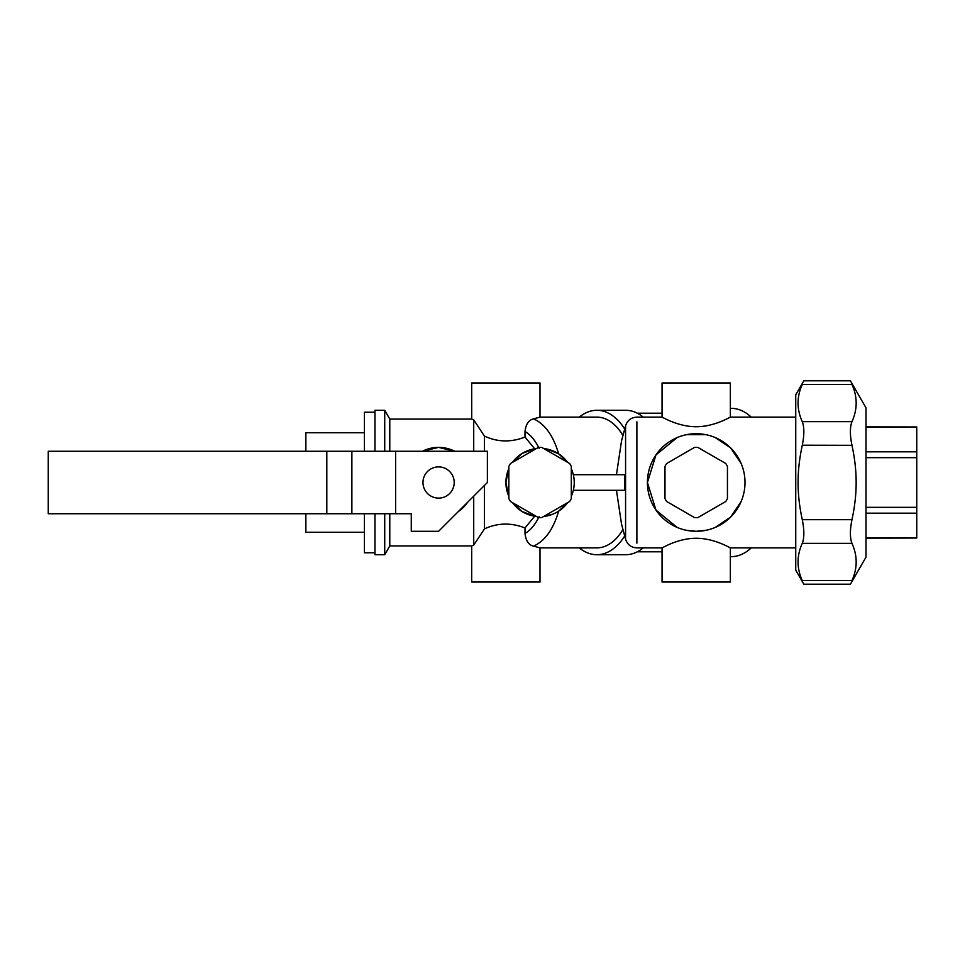 <?xml version="1.0" encoding="UTF-8"?>
<svg xmlns="http://www.w3.org/2000/svg" width="965" height="965" viewBox="0 0 965 965"><rect width="100%" height="100%" fill="white"/><g stroke="black" fill="none" stroke-linecap="round" stroke-linejoin="round"><path stroke-width="1.45" d="M795.739 570.17L795.739 394.83L803.845 380.801L850.394 380.801L866.003 407.845L866.003 557.155L850.394 584.199L803.845 584.199L795.739 570.17M851.962 543.343C857.571 555.744 857.571 568.144 851.962 580.532C849.875 585.405 849.875 585.405 851.962 580.532L802.277 580.532C804.364 585.405 804.364 585.405 802.277 580.532C796.656 568.144 796.656 555.744 802.277 543.343L851.962 543.343C849.875 537.891 849.875 530.002 851.962 519.689C854.797 506.577 856.184 494.177 856.148 482.5C856.184 470.824 854.797 458.423 851.962 445.311C849.875 434.998 849.875 427.109 851.962 421.657C857.571 409.256 857.571 396.856 851.962 384.468C849.875 379.595 849.875 379.595 851.962 384.468L802.277 384.468C796.656 396.856 796.656 409.256 802.277 421.657C804.364 427.097 804.364 434.986 802.277 445.311C799.442 458.423 798.043 470.824 798.091 482.5C798.043 494.177 799.442 506.577 802.277 519.689C804.364 530.014 804.364 537.903 802.277 543.343M802.277 384.468C804.364 379.595 804.364 379.595 802.277 384.468M851.962 445.311L802.301 445.203M803.833 432.224L803.833 430.86M802.277 421.669L851.962 421.657M866.003 513.175L916.75 513.175L916.75 538.024L866.003 538.024M866.003 507.337L916.75 507.337L916.75 513.175M866.003 457.663L916.75 457.663L916.75 507.337M866.003 451.825L916.75 451.825L916.75 457.663M866.003 426.976L916.75 426.976L916.75 451.825M866.003 426.88L916.75 426.976M916.75 538.024L866.003 538.12M438.593 498.109A15.609 15.609 0 0 0 454.201 482.5A15.609 15.609 0 0 0 438.593 466.891M725.764 463.502L697.888 447.41A35.126 35.126 0 0 0 694.535 447.41L666.658 463.502A35.126 35.126 0 0 0 664.981 466.409L664.981 498.591A35.126 35.126 0 0 0 666.658 501.498L694.535 517.59A35.126 35.126 0 0 0 697.888 517.59L725.764 501.498A35.126 35.126 0 0 0 727.441 498.591L727.441 466.409A35.126 35.126 0 0 0 725.764 463.502M569.627 463.502L541.751 447.41A35.126 35.126 0 0 0 538.398 447.41L510.521 463.502A35.126 35.126 0 0 0 508.844 466.409L508.844 498.591A35.126 35.126 0 0 0 510.521 501.498L538.398 517.59A35.126 35.126 0 0 0 541.751 517.59L569.627 501.498A35.126 35.126 0 0 0 571.304 498.591L571.304 466.409A35.126 35.126 0 0 0 569.627 463.502M552.752 514.212L543.705 516.456A34.149 34.149 0 0 0 567.661 502.62L558.639 511.173C553.283 529.399 544.899 541.063 533.524 546.142C528.711 545.068 525.877 540.834 525.008 533.464C530.557 530.243 535.249 524.634 539.097 516.637M539.097 448.363C535.249 440.366 530.557 434.757 525.008 431.536C525.841 424.202 528.687 419.98 533.524 418.858C544.899 423.937 553.283 435.601 558.639 453.827L546.974 449.051M525.008 533.464L525.008 527.952L534.682 516.227L521.993 511.474L512.475 502.62A34.149 34.149 0 0 0 536.444 516.456M536.444 448.544A34.149 34.149 0 0 0 512.475 462.38L521.993 453.526L534.682 448.773L525.008 437.048L525.008 431.536M305.869 513.73L305.869 532.27L364.42 532.27M305.869 451.27L305.869 432.73L364.42 432.73M364.42 513.73L364.42 552.764L374.963 552.764M374.963 412.236L364.42 412.236L364.42 451.27M571.642 469.473L573.319 474.696L624.657 474.696L624.657 490.304L573.319 490.304M662.05 382.96L730.36 382.96L730.36 417.121C730.577 416.735 714.715 426.735 696.211 426.747C677.707 426.735 661.845 416.735 662.05 417.121L662.05 382.96M730.36 582.04L662.05 582.04L662.05 547.879C661.845 548.265 677.707 538.265 696.211 538.253C714.715 538.265 730.577 548.265 730.36 547.879L730.36 582.04M677.165 527.421L655.995 510.135L647.419 482.5A48.793 48.793 0 0 0 696.211 531.293A48.793 48.793 0 0 0 745.004 482.5A48.793 48.793 0 0 0 696.211 433.707A48.793 48.793 0 0 0 647.419 482.5L655.995 454.865L677.165 437.579M741.12 501.559L730.577 517.131L715.246 527.421M705.97 530.304L696.211 531.293L686.441 530.304M686.441 434.696L705.97 434.696M715.246 437.579L730.577 447.869L741.12 463.441M730.36 556.66L731.168 556.66A74.16 42.544 -90 0 0 751.252 547.879M751.252 417.121A74.16 42.544 -90 0 0 731.168 408.34L730.36 408.34M625.573 426.47L625.573 538.53M662.05 547.879L636.888 547.879C631.243 547.553 627.491 544.718 625.622 539.387L621.544 524.176L616.454 490.304M616.454 474.696L621.544 440.824L625.622 425.613C627.491 420.282 631.243 417.447 636.888 417.121L662.05 417.121M622.968 529.471A65.379 37.502 90 0 1 596.877 547.879L540.002 547.879M540.002 417.121L596.877 417.121A65.379 37.502 90 0 1 622.968 435.529M508.603 495.769L505.913 482.5A34.149 34.149 0 0 0 508.844 496.336M571.304 496.336A34.149 34.149 0 0 0 571.304 468.664M508.844 468.664A34.149 34.149 0 0 0 505.913 482.5L508.603 469.231M558.639 453.827L567.661 462.368A34.149 34.149 0 0 0 543.705 448.544M389.788 451.27L389.788 419.075L471.728 419.075L471.692 382.96L540.002 382.96L540.002 417.157L533.524 418.858M525.008 437.048C511.064 442.489 497.542 442.175 484.454 436.12L473.719 419.859L471.692 419.087M533.524 546.142L540.002 547.843L540.002 582.04L471.692 582.04L471.692 545.925L389.788 545.925L384.721 554.718L374.963 554.718L374.963 513.73M471.692 545.913L473.719 545.141L484.454 528.88C497.542 522.825 511.064 522.511 525.008 527.952M624.705 535.985A72.218 41.423 90 0 1 596.877 554.718L625.658 554.718A72.218 41.423 -90 0 0 643.245 547.879M643.245 417.121A72.218 41.423 -90 0 0 625.658 410.282L596.877 410.282A72.218 41.423 90 0 1 624.705 429.015M596.877 554.718A72.218 41.423 90 0 1 579.29 547.879M579.29 417.121A72.218 41.423 90 0 1 596.877 410.282M473.719 545.141L473.719 496.167M484.454 485.431L484.454 528.88M484.454 436.12L484.454 451.27M473.719 451.27L473.719 419.859M384.721 513.73L384.721 554.718M374.963 451.27L374.963 410.282L384.721 410.282L384.721 451.27M389.788 513.73L389.788 545.925M458.315 511.559L467.651 502.234A35.126 35.126 0 0 1 458.315 511.559M454.672 451.27L438.58 447.374L422.489 451.27A35.126 35.126 0 0 1 454.684 451.27M351.875 513.73L326.809 513.73L326.809 451.27L395.614 451.27L395.614 513.73L351.875 513.73L351.875 451.27M48.25 451.27L326.809 451.27L326.809 513.73L48.25 513.73L48.25 451.27M395.614 513.73L411.271 513.73L411.271 531.293L438.593 531.293L487.385 482.5L487.385 451.27L395.614 451.27M454.201 482.5A15.609 15.609 0 0 1 438.593 498.109A15.609 15.609 0 0 1 422.972 482.5A15.609 15.609 0 0 1 438.593 466.891A15.609 15.609 0 0 1 454.201 482.5M802.277 519.689L851.962 519.689M636.888 421.838L636.888 543.162M795.739 547.879L730.36 547.879M795.739 417.121L730.36 417.121M637.334 551.787L662.05 551.787M637.334 413.213L662.05 413.213M389.788 419.075L384.721 410.282"/></g></svg>
